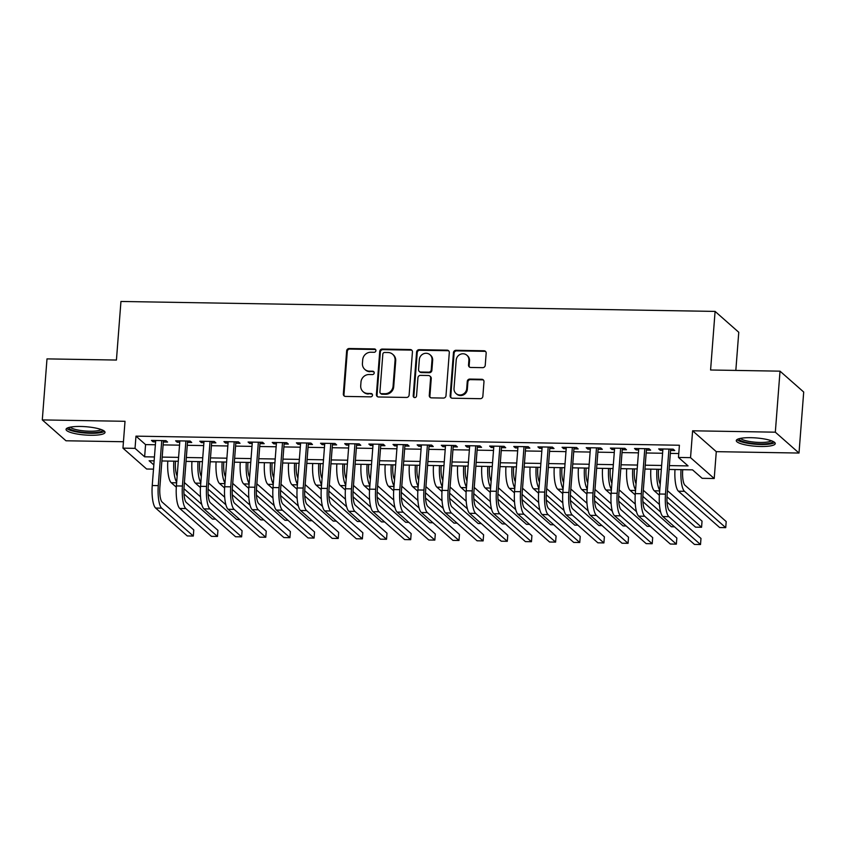 <?xml version="1.0" encoding="UTF-8"?>
<svg xmlns="http://www.w3.org/2000/svg" width="846" height="846" viewBox="0 0 846 846"><rect width="100%" height="100%" fill="white"/><g stroke="black" fill="none" stroke-linecap="round" stroke-linejoin="round"><path stroke-width="1.27" d="M375.92 350.635A1.724 1.618 -48.6 0 0 374.397 348.933L349.208 348.51A2.464 2.316 -48.6 0 0 346.649 350.868L343.328 393.993A2.464 2.316 -48.6 0 0 345.517 396.425L370.707 396.848A1.724 1.618 -48.6 0 0 371.976 393.876A1.724 1.618 -48.6 0 0 370.96 393.496L367.703 393.443A7.868 7.403 -48.6 0 1 360.713 385.649L360.988 382.054A7.868 7.403 -48.6 0 1 369.163 374.514L372.42 374.567A1.724 1.618 -48.6 0 0 373.689 371.595A1.724 1.618 -48.6 0 0 372.684 371.214L369.416 371.161A7.868 7.403 -48.6 0 1 362.426 363.368L362.701 359.772A7.868 7.403 -48.6 0 1 370.876 352.232L374.133 352.285A1.724 1.618 -48.6 0 0 375.92 350.635M375.687 349.641A1.724 1.618 -48.6 0 0 375.032 349.493L349.842 349.07A2.464 2.316 -48.6 0 0 347.294 351.428L343.973 394.553A2.464 2.316 -48.6 0 0 344.428 396.129M372.251 394.204A1.724 1.618 -48.6 0 0 371.606 394.056L367.703 393.443M373.974 371.923A1.724 1.618 -48.6 0 0 373.319 371.775L369.416 371.161M750.783 437.689A19.543 4.156 -175.6 0 0 736.284 440.586A19.543 4.156 -175.6 0 0 760.755 446.487A19.543 4.156 -175.6 0 0 775.253 443.59A19.543 4.156 -175.6 0 0 750.783 437.689M80.55 426.469A19.543 4.156 -175.6 0 0 66.051 429.366A19.543 4.156 -175.6 0 0 90.522 435.267A19.543 4.156 -175.6 0 0 105.02 432.369A19.543 4.156 -175.6 0 0 80.55 426.469M482.685 367.661A2.464 2.316 -48.6 0 0 485.234 365.303L486.164 353.205A2.464 2.316 -48.6 0 0 483.986 350.762L456.005 350.297A2.464 2.316 -48.6 0 0 453.456 352.655L450.135 395.78A2.464 2.316 -48.6 0 0 452.324 398.212L480.295 398.688A2.464 2.316 -48.6 0 0 482.855 396.33L483.975 381.715A2.464 2.316 -48.6 0 0 481.786 379.283L469.816 379.082A2.464 2.316 -48.6 0 0 467.256 381.43L466.706 388.684A6.578 6.186 -48.6 0 1 456.015 393.506A6.578 6.186 -48.6 0 1 454.016 388.473L456.206 360.079A6.578 6.186 -48.6 0 1 466.897 355.246A6.578 6.186 -48.6 0 1 468.885 360.29L468.525 365.017A2.464 2.316 -48.6 0 0 470.714 367.46L482.685 367.661M780.023 371.161L803.7 392.026L799.005 453.044L775.327 432.179L780.023 371.161L710.587 369.998L715.092 311.413L120.946 301.462L116.431 360.047L46.995 358.884L42.3 419.912L125.018 421.297L122.956 448.147L135.032 448.348L135.973 436.145L679.401 445.239L678.471 457.443L690.537 457.654L714.214 478.519L702.138 478.307L692.546 469.858L669.091 469.456M775.327 432.179L692.61 430.794L690.537 457.654M412.436 351.968A2.464 2.316 -48.6 0 0 410.257 349.535L382.276 349.06A2.464 2.316 -48.6 0 0 379.727 351.418L376.407 394.543A2.464 2.316 -48.6 0 0 378.585 396.986L406.566 397.451A2.464 2.316 -48.6 0 0 409.115 395.093L412.436 351.968M419.14 349.684L447.122 350.149A2.464 2.316 -48.6 0 1 449.3 352.581L445.99 395.717A2.464 2.316 -48.6 0 1 443.431 398.064L431.46 397.863A2.464 2.316 -48.6 0 1 429.271 395.431L430.614 377.94A2.464 2.316 -48.6 0 0 428.436 375.508L420.494 375.37A2.464 2.316 -48.6 0 0 417.935 377.728L416.528 395.939A1.724 1.618 -48.6 0 1 413.736 397.197A1.724 1.618 -48.6 0 1 413.218 395.886L416.592 352.031A2.464 2.316 -48.6 0 1 419.14 349.684L419.785 350.244L447.756 350.709L447.122 350.149M42.3 419.912L65.977 440.777L123.453 441.739M163.341 441.993L167.571 442.067L165.975 440.66L151.476 440.417L153.084 441.824L155.601 441.866M187.495 442.395L191.725 442.469L190.128 441.062L175.63 440.819L177.226 442.225L179.754 442.268M211.648 442.807L215.878 442.87L214.281 441.464L199.783 441.221L201.38 442.627L203.907 442.67M235.801 443.209L240.031 443.283L238.424 441.866L223.936 441.623L225.533 443.04L228.06 443.082M259.955 443.611L264.185 443.685L262.577 442.278L248.09 442.035L249.686 443.441L252.214 443.484M284.108 444.013L288.338 444.087L286.731 442.68L272.243 442.437L273.84 443.843L276.367 443.886M308.261 444.425L312.481 444.488L310.884 443.082L296.396 442.839L297.993 444.245L300.52 444.287M332.415 444.827L336.634 444.901L335.037 443.484L320.549 443.241L322.146 444.658L324.663 444.7M356.568 445.229L360.787 445.303L359.19 443.896L344.703 443.653L346.3 445.059L348.816 445.102M380.721 445.631L384.941 445.705L383.344 444.298L368.856 444.055L370.453 445.461L372.97 445.504M404.874 446.043L409.094 446.106L407.497 444.7L393.009 444.457L394.606 445.863L397.123 445.905M429.017 446.445L433.247 446.519L431.65 445.102L417.163 444.859L418.759 446.276L421.276 446.318M453.17 446.847L457.4 446.921L455.804 445.514L441.305 445.271L442.913 446.677L445.43 446.72M477.324 447.248L481.554 447.323L479.957 445.916L465.459 445.673L467.066 447.079L469.583 447.122M501.477 447.661L505.707 447.724L504.11 446.318L489.612 446.075L491.219 447.481L493.736 447.523M525.63 448.063L529.86 448.137L528.264 446.72L513.765 446.477L515.373 447.894L517.889 447.936M549.784 448.465L554.014 448.539L552.417 447.122L537.919 446.889L539.515 448.295L542.043 448.338M573.937 448.866L578.167 448.94L576.56 447.534L562.072 447.291L563.669 448.697L566.196 448.74M598.09 449.279L602.32 449.342L600.713 447.936L586.225 447.693L587.822 449.099L590.349 449.141M622.244 449.681L626.474 449.755L624.866 448.338L610.378 448.094L611.975 449.512L614.503 449.554M646.397 450.083L650.627 450.157L649.019 448.74L634.532 448.507L636.129 449.913L638.656 449.956M135.973 436.145L145.565 444.605L155.378 444.763M163.119 444.901L179.532 445.165M187.273 445.303L203.685 445.578M211.426 445.705L227.838 445.979M235.579 446.106L251.992 446.381M259.733 446.508L276.134 446.783M283.886 446.921L300.288 447.196M308.039 447.323L324.441 447.597M332.192 447.724L348.594 447.999M356.346 448.126L372.748 448.401M380.489 448.539L396.901 448.814M404.642 448.94L421.054 449.215M428.795 449.342L445.208 449.617M452.948 449.744L469.361 450.019M477.102 450.157L493.514 450.432M501.255 450.558L517.667 450.833M525.408 450.96L541.821 451.235M549.562 451.362L565.974 451.637M573.715 451.775L590.127 452.05M597.868 452.176L614.281 452.451M622.022 452.578L638.423 452.853M646.175 452.98L662.577 453.255M670.328 453.393L678.767 453.53M670.55 450.484L674.77 450.558L673.173 449.152L658.685 448.909L660.282 450.315L662.799 450.358M735.83 370.421L738.77 332.277L715.092 311.413M692.61 430.794L716.287 451.658L799.005 453.044M716.287 451.658L714.214 478.519M153.507 469.128L146.633 469.012L122.956 448.147M669.387 465.596L688.062 465.903L678.471 457.443M135.032 448.348L144.634 456.808L154.437 456.967M162.178 457.104L178.591 457.379M186.332 457.506L202.744 457.781M210.485 457.908L226.897 458.183M234.638 458.31L251.051 458.585M258.791 458.722L275.204 458.997M282.945 459.124L299.357 459.399M307.098 459.526L323.51 459.801M331.251 459.928L347.653 460.203M355.405 460.34L371.806 460.615M379.558 460.742L395.96 461.017M403.711 461.144L420.113 461.419M427.865 461.546L444.266 461.821M452.007 461.958L468.42 462.233M476.161 462.36L492.573 462.635M500.314 462.762L516.726 463.037M524.467 463.164L540.88 463.439M548.62 463.576L565.033 463.851M572.774 463.978L589.186 464.253M596.927 464.38L613.339 464.655M621.08 464.782L637.493 465.057M645.234 465.194L661.646 465.459M154.141 460.837L149.108 460.753L153.824 464.909M661.339 469.329L644.938 469.054M637.197 468.927L620.784 468.652M613.043 468.525L596.631 468.25M588.89 468.113L572.478 467.838M564.737 467.711L548.324 467.436M540.583 467.309L524.171 467.034M516.43 466.907L500.018 466.632M492.277 466.495L475.864 466.231M468.124 466.093L451.711 465.818M443.97 465.691L427.558 465.416M419.817 465.289L403.405 465.014M395.664 464.888L379.262 464.613M371.51 464.475L355.109 464.2M347.357 464.073L330.955 463.798M323.204 463.671L306.802 463.397M299.05 463.27L282.649 462.995M274.908 462.857L258.495 462.582M250.754 462.455L234.342 462.18M226.601 462.053L210.189 461.779M202.448 461.652L186.035 461.377M178.294 461.239L161.882 460.964M145.565 444.605L144.634 456.808M153.084 441.824L153.189 440.438M177.226 442.225L177.343 440.851M201.38 442.627L201.485 441.252M225.533 443.04L225.639 441.654M249.686 443.441L249.792 442.056M273.84 443.843L273.945 442.469M297.993 444.245L298.099 442.87M322.146 444.658L322.252 443.272M346.3 445.059L346.405 443.674M370.453 445.461L370.559 444.087M394.606 445.863L394.712 444.488M418.759 446.276L418.865 444.89M442.913 446.677L443.018 445.292M467.066 447.079L467.172 445.705M491.219 447.481L491.325 446.106M515.373 447.894L515.478 446.508M539.515 448.295L539.632 446.91M563.669 448.697L563.774 447.312M587.822 449.099L587.928 447.724M611.975 449.512L612.081 448.126M636.129 449.913L636.234 448.528M660.282 450.315L660.388 448.93M364.806 369.395L365.451 369.956A7.868 7.403 -48.6 0 0 370.062 371.722M363.093 391.677L363.727 392.237A7.868 7.403 -48.6 0 0 368.348 394.003M411.981 350.392A2.464 2.316 -48.6 0 0 410.892 350.096L382.921 349.631A2.464 2.316 -48.6 0 0 380.362 351.978L377.041 395.114A2.464 2.316 -48.6 0 0 377.496 396.679M384.623 352.465A1.724 1.618 -48.6 0 0 382.836 354.114L379.928 391.962A1.724 1.618 -48.6 0 0 381.451 393.676L384.898 393.728A7.868 7.403 -48.6 0 0 393.073 386.188L395.061 360.311A7.868 7.403 -48.6 0 0 388.06 352.518L384.623 352.465M380.446 393.284L381.091 393.845A1.724 1.618 -48.6 0 0 382.096 394.236L381.451 393.676M392.681 354.284L393.316 354.844A7.868 7.403 -48.6 0 1 395.706 360.872L393.707 386.749A7.868 7.403 -48.6 0 1 385.533 394.289L382.096 394.236M448.856 351.016A2.464 2.316 -48.6 0 0 447.756 350.709M429.874 376.058L430.508 376.618A2.464 2.316 -48.6 0 1 431.259 378.5L429.916 395.991A2.464 2.316 -48.6 0 0 430.36 397.567M419.785 350.244A2.464 2.316 -48.6 0 0 417.226 352.602L413.853 396.446A1.724 1.618 -48.6 0 0 414.096 397.44M432.01 359.793A6.578 6.186 -48.6 0 0 423.37 353.861A6.578 6.186 -48.6 0 0 419.33 359.582L418.559 369.586A2.464 2.316 -48.6 0 0 420.748 372.018L428.689 372.155A2.464 2.316 -48.6 0 0 431.249 369.797L432.01 359.793L432.655 360.354A6.578 6.186 -48.6 0 0 430.667 355.309L430.022 354.749M419.309 371.468L419.944 372.029A2.464 2.316 -48.6 0 0 421.382 372.578L420.748 372.018M432.655 360.354L431.883 370.358A2.464 2.316 -48.6 0 1 429.324 372.716L421.382 372.578M466.897 355.246L467.531 355.806A6.578 6.186 -48.6 0 1 469.53 360.851L469.16 365.588A2.464 2.316 -48.6 0 0 469.615 367.153M456.015 393.506L456.65 394.077A6.578 6.186 -48.6 0 0 467.341 389.245L466.706 388.684M483.521 380.14A2.464 2.316 -48.6 0 0 482.432 379.843L470.461 379.643A2.464 2.316 -48.6 0 0 467.901 382.001L467.341 389.245M485.72 351.629A2.464 2.316 -48.6 0 0 484.621 351.333L456.65 350.857A2.464 2.316 -48.6 0 0 454.091 353.216L450.77 396.34A2.464 2.316 -48.6 0 0 451.225 397.916M175.534 461.197L175.492 461.694A12.531 3.331 91 0 0 177.163 475.96M184.407 482.58L200.534 496.803M215.561 519.116L212.483 519.063L183.994 493.958M176.306 487.18L171.241 482.717A18.792 4.991 -89 0 1 167.794 461.07M201.75 504.385L183.952 488.702M176.687 482.135A18.792 4.991 -89 0 1 173.832 461.165M155.632 508.055L161.671 508.16L193.311 536.047L187.273 535.941L155.632 508.055A18.792 4.991 -89 0 1 152.238 485.519L155.706 440.48M161.671 508.16A18.792 4.991 -89 0 1 158.276 485.625L161.745 440.586M163.447 440.618L159.883 487.032A12.531 3.331 91 0 0 162.136 502.059L193.776 529.945L193.311 536.047M102.546 430.085A16.909 3.596 4.4 0 1 90.004 432.718A16.909 3.596 4.4 0 1 68.843 427.484M70.387 427.135A15.662 3.331 -175.6 0 0 89.782 431.217A15.662 3.331 -175.6 0 0 101.076 429.493M66.739 428.383A19.416 4.135 -175.6 0 0 90.649 433.289A19.416 4.135 -175.6 0 0 104.492 431.291M772.779 441.305A16.909 3.596 4.4 0 1 762.5 443.949A16.909 3.596 4.4 0 1 743.962 441.802A16.909 3.596 4.4 0 1 739.076 438.714M740.62 438.355A15.662 3.331 -175.6 0 0 744.935 440.459A15.662 3.331 -175.6 0 0 760.48 442.447A15.662 3.331 -175.6 0 0 771.309 440.713M736.972 439.603A19.416 4.135 -175.6 0 0 742.185 442.056A19.416 4.135 -175.6 0 0 761.093 444.51A19.416 4.135 -175.6 0 0 774.725 442.511M199.688 461.599L199.645 462.096A12.531 3.331 91 0 0 201.316 476.361M208.56 482.981L224.687 497.205M239.714 519.518L236.637 519.465L208.148 494.36M200.46 487.592L195.394 483.129A18.792 4.991 -89 0 1 191.947 461.472M225.903 504.787L208.105 489.104M200.84 482.537A18.792 4.991 -89 0 1 197.985 461.578M223.841 462.001L223.799 462.508A12.531 3.331 91 0 0 225.47 476.763M232.713 483.394L248.84 497.607M263.867 519.92L260.79 519.878L232.301 494.762M224.613 487.994L219.548 483.531A18.792 4.991 -89 0 1 216.1 461.874M250.056 505.189L232.259 489.506M224.994 482.95A18.792 4.991 -89 0 1 222.138 461.979M247.984 462.413L247.952 462.91A12.531 3.331 91 0 0 249.623 477.176M256.867 483.796L272.994 498.019M288.021 520.332L284.943 520.279L256.454 495.174M248.766 488.396L243.701 483.933A18.792 4.991 -89 0 1 240.253 462.276M274.21 505.601L256.412 489.908M249.147 483.352A18.792 4.991 -89 0 1 246.292 462.381M272.137 462.815L272.105 463.312A12.531 3.331 91 0 0 273.766 477.578M281.009 484.198L297.147 498.421M312.174 520.734L309.097 520.681L280.608 495.576M272.92 488.798L267.854 484.335A18.792 4.991 -89 0 1 264.407 462.688M298.363 506.003L280.565 490.32M273.3 483.753A18.792 4.991 -89 0 1 270.445 462.783M179.786 508.467L185.824 508.562L217.464 536.449L211.426 536.343L179.786 508.467A18.792 4.991 -89 0 1 176.391 485.921L179.86 440.893M185.824 508.562A18.792 4.991 -89 0 1 182.429 486.027L185.898 440.988M187.601 441.02L184.026 487.433A12.531 3.331 91 0 0 186.289 502.461L217.93 530.347L217.464 536.449M203.939 508.869L209.977 508.964L241.618 536.85L235.579 536.755L203.939 508.869A18.792 4.991 -89 0 1 200.544 486.334L204.013 441.295M209.977 508.964A18.792 4.991 -89 0 1 206.583 486.429L210.051 441.39M211.754 441.422L208.179 487.835A12.531 3.331 91 0 0 210.443 502.862L242.083 530.749L241.618 536.85M228.092 509.271L234.131 509.377L265.771 537.252L259.733 537.157L228.092 509.271A18.792 4.991 -89 0 1 224.698 486.736L228.166 441.697M234.131 509.377A18.792 4.991 -89 0 1 230.736 486.831L234.205 441.802M235.907 441.824L232.333 488.248A12.531 3.331 91 0 0 234.596 503.264L266.236 531.151L265.771 537.252M252.245 509.673L258.284 509.778L289.914 537.665L283.875 537.559L252.245 509.673A18.792 4.991 -89 0 1 248.851 487.137L252.32 442.098M258.284 509.778A18.792 4.991 -89 0 1 254.889 487.243L258.358 442.204M260.06 442.236L256.486 488.65A12.531 3.331 91 0 0 258.749 503.677L290.39 531.563L289.914 537.665M296.29 463.217L296.259 463.714A12.531 3.331 91 0 0 297.919 477.979M305.163 484.599L321.3 498.823M336.327 521.136L333.239 521.083L304.75 495.978M297.073 489.21L292.007 484.747A18.792 4.991 -89 0 1 288.56 463.09M322.516 506.405L304.719 490.722M297.443 484.155A18.792 4.991 -89 0 1 294.598 463.185M276.399 510.075L282.427 510.18L314.067 538.067L308.029 537.961L276.399 510.075A18.792 4.991 -89 0 1 273.004 487.539L276.473 442.511M282.427 510.18A18.792 4.991 -89 0 1 279.043 487.645L282.511 442.606M284.214 442.638L280.639 489.051A12.531 3.331 91 0 0 282.902 504.079L314.543 531.965L314.067 538.067M320.444 463.619L320.412 464.126A12.531 3.331 91 0 0 322.072 478.381M329.316 485.012L345.454 499.225M360.481 521.538L357.393 521.496L328.904 496.38M321.226 489.612L316.161 485.149A18.792 4.991 -89 0 1 312.703 463.492M346.659 506.807L328.872 491.124M321.596 484.568A18.792 4.991 -89 0 1 318.741 463.597M300.542 510.487L306.58 510.582L338.22 538.468L332.182 538.373L300.542 510.487A18.792 4.991 -89 0 1 297.158 487.952L300.626 442.913M306.58 510.582A18.792 4.991 -89 0 1 303.196 488.047L306.664 443.008M308.367 443.04L304.793 489.453A12.531 3.331 91 0 0 307.056 504.48L338.696 532.367L338.22 538.468M344.597 464.031L344.565 464.528A12.531 3.331 91 0 0 346.226 478.794M353.469 485.414L369.607 499.637M384.634 521.95L381.546 521.897L353.057 496.782M345.38 490.014L340.314 485.551A18.792 4.991 -89 0 1 336.856 463.894M370.812 507.219L353.015 491.526M345.75 484.97A18.792 4.991 -89 0 1 342.894 463.999M324.695 510.889L330.733 510.995L362.374 538.87L356.335 538.775L324.695 510.889A18.792 4.991 -89 0 1 321.311 488.354L324.769 443.315M330.733 510.995A18.792 4.991 -89 0 1 327.349 488.449L330.807 443.42M332.52 443.441L328.946 489.866A12.531 3.331 91 0 0 331.209 504.882L362.849 532.769L362.374 538.87M368.75 464.433L368.708 464.93A12.531 3.331 91 0 0 370.379 479.196M377.623 485.816L393.76 500.039M408.787 522.352L405.699 522.299L377.21 497.194M369.533 490.416L364.467 485.953A18.792 4.991 -89 0 1 361.009 464.306M394.966 507.621L377.168 491.938M369.903 485.371A18.792 4.991 -89 0 1 367.048 464.401M348.848 511.291L354.886 511.396L386.527 539.283L380.489 539.177L348.848 511.291A18.792 4.991 -89 0 1 345.464 488.755L348.922 443.716M354.886 511.396A18.792 4.991 -89 0 1 351.502 488.861L354.96 443.822M356.674 443.854L353.099 490.268A12.531 3.331 91 0 0 355.362 505.295L387.003 533.181L386.527 539.283M392.904 464.835L392.861 465.332A12.531 3.331 91 0 0 394.532 479.597M401.776 486.217L417.913 500.441M432.941 522.754L429.853 522.701L401.364 497.596M393.686 490.828L388.621 486.365A18.792 4.991 -89 0 1 385.163 464.708M419.119 508.023L401.321 492.34M394.056 485.773A18.792 4.991 -89 0 1 391.201 464.803M373.001 511.693L379.04 511.798L410.68 539.685L404.642 539.579L373.001 511.693A18.792 4.991 -89 0 1 369.617 489.157L373.075 444.129M379.04 511.798A18.792 4.991 -89 0 1 375.656 489.263L379.114 444.224M380.827 444.256L377.253 490.669A12.531 3.331 91 0 0 379.516 505.697L411.156 533.583L410.68 539.685M417.057 465.237L417.015 465.744A12.531 3.331 91 0 0 418.685 479.999M425.929 486.63L442.067 500.843M457.094 523.156L454.006 523.114L425.517 497.998M417.839 491.23L412.774 486.767A18.792 4.991 -89 0 1 409.316 465.11M443.272 508.425L425.475 492.742M418.21 486.186A18.792 4.991 -89 0 1 415.354 465.215M397.155 512.105L403.193 512.2L434.833 540.086L428.795 539.991L397.155 512.105A18.792 4.991 -89 0 1 393.771 489.57L397.229 444.531M403.193 512.2A18.792 4.991 -89 0 1 399.809 489.665L403.267 444.626M404.98 444.658L401.406 491.071A12.531 3.331 91 0 0 403.669 506.098L435.299 533.985L434.833 540.086M441.21 465.649L441.168 466.146A12.531 3.331 91 0 0 442.839 480.412M450.083 487.032L466.22 501.255M481.247 523.568L478.159 523.515L449.67 498.4M441.982 491.632L436.927 487.169A18.792 4.991 -89 0 1 433.469 465.512M467.426 508.837L449.628 493.144M442.363 486.587A18.792 4.991 -89 0 1 439.508 465.617M421.308 512.507L427.346 512.602L458.987 540.488L452.948 540.393L421.308 512.507A18.792 4.991 -89 0 1 417.924 489.971L421.382 444.933M427.346 512.602A18.792 4.991 -89 0 1 423.962 490.067L427.42 445.038M429.134 445.059L425.559 491.484A12.531 3.331 91 0 0 427.812 506.5L459.452 534.386L458.987 540.488M465.363 466.051L465.321 466.548A12.531 3.331 91 0 0 466.992 480.814M474.236 487.433L490.373 501.657M505.4 523.97L502.313 523.917L473.823 498.812M466.135 492.034L461.081 487.571A18.792 4.991 -89 0 1 457.623 465.924M491.579 509.239L473.781 493.556M466.516 486.989A18.792 4.991 -89 0 1 463.661 466.019M445.461 512.909L451.5 513.014L483.14 540.901L477.102 540.795L445.461 512.909A18.792 4.991 -89 0 1 442.067 490.373L445.535 445.334M451.5 513.014A18.792 4.991 -89 0 1 448.105 490.479L451.574 445.44M453.276 445.472L449.712 491.886A12.531 3.331 91 0 0 451.965 506.913L483.605 534.799L483.14 540.901M489.517 466.453L489.474 466.95A12.531 3.331 91 0 0 491.145 481.215M498.389 487.835L514.527 502.059M529.554 524.372L526.466 524.319L497.977 499.214M490.289 492.446L485.223 487.983A18.792 4.991 -89 0 1 481.776 466.326M515.732 509.641L497.934 493.958M490.669 487.391A18.792 4.991 -89 0 1 487.814 466.421M469.615 513.311L475.653 513.416L507.293 541.303L501.255 541.197L469.615 513.311A18.792 4.991 -89 0 1 466.22 490.775L469.689 445.747M475.653 513.416A18.792 4.991 -89 0 1 472.258 490.881L475.727 445.842M477.43 445.874L473.866 492.287A12.531 3.331 91 0 0 476.118 507.314L507.759 535.201L507.293 541.303M513.67 466.855L513.628 467.352A12.531 3.331 91 0 0 515.299 481.617M522.542 488.248L538.669 502.461M553.707 524.774L550.619 524.732L522.13 499.616M514.442 492.848L509.377 488.385A18.792 4.991 -89 0 1 505.929 466.728M539.885 510.043L522.088 494.36M514.823 487.804A18.792 4.991 -89 0 1 511.967 466.833M493.768 513.723L499.806 513.818L531.447 541.704L525.408 541.609L493.768 513.723A18.792 4.991 -89 0 1 490.373 491.188L493.842 446.149M499.806 513.818A18.792 4.991 -89 0 1 496.412 491.283L499.88 446.244M501.583 446.276L498.019 492.689A12.531 3.331 91 0 0 500.272 507.716L531.912 535.603L531.447 541.704M537.823 467.267L537.781 467.764A12.531 3.331 91 0 0 539.452 482.03M546.696 488.65L562.823 502.873M577.85 525.186L574.772 525.133L546.283 500.018M538.595 493.25L533.53 488.787A18.792 4.991 -89 0 1 530.082 467.129M564.039 510.455L546.241 494.762M538.976 488.205A18.792 4.991 -89 0 1 536.121 467.235M517.921 514.125L523.96 514.22L555.6 542.106L549.562 542.011L517.921 514.125A18.792 4.991 -89 0 1 514.527 491.589L517.995 446.551M523.96 514.22A18.792 4.991 -89 0 1 520.565 491.685L524.034 446.656M525.736 446.677L522.162 493.102A12.531 3.331 91 0 0 524.425 508.118L556.065 536.004L555.6 542.106M561.977 467.669L561.934 468.166A12.531 3.331 91 0 0 563.605 482.432M570.849 489.051L586.976 503.275M602.003 525.588L598.926 525.535L570.437 500.43M562.749 493.652L557.683 489.189A18.792 4.991 -89 0 1 554.236 467.542M588.192 510.857L570.394 495.174M563.129 488.607A18.792 4.991 -89 0 1 560.274 467.637M542.075 514.527L548.113 514.632L579.753 542.519L573.715 542.413L542.075 514.527A18.792 4.991 -89 0 1 538.68 491.991L542.149 446.952M548.113 514.632A18.792 4.991 -89 0 1 544.718 492.097L548.187 447.058M549.889 447.079L546.315 493.504A12.531 3.331 91 0 0 548.578 508.531L580.219 536.417L579.753 542.519M586.119 468.071L586.088 468.568A12.531 3.331 91 0 0 587.759 482.833M595.002 489.453L611.129 503.677M626.156 525.99L623.079 525.937L594.59 500.832M586.902 494.053L581.837 489.591A18.792 4.991 -89 0 1 578.389 467.944M612.345 511.259L594.548 495.576M587.283 489.009A18.792 4.991 -89 0 1 584.427 468.039M566.228 514.928L572.266 515.034L603.907 542.921L597.868 542.815L566.228 514.928A18.792 4.991 -89 0 1 562.833 492.393L566.302 447.354M572.266 515.034A18.792 4.991 -89 0 1 568.872 492.499L572.34 447.46M574.043 447.492L570.468 493.905A12.531 3.331 91 0 0 572.731 508.932L604.372 536.819L603.907 542.921M610.273 468.473L610.241 468.97A12.531 3.331 91 0 0 611.912 483.235M619.156 489.866L635.283 504.079M650.31 526.392L647.232 526.339L618.743 501.234M611.055 494.466L605.99 490.003A18.792 4.991 -89 0 1 602.542 468.346M636.499 511.661L618.701 495.978M611.436 489.411A18.792 4.991 -89 0 1 608.581 468.451M590.381 515.341L596.419 515.436L628.06 543.322L622.022 543.227L590.381 515.341A18.792 4.991 -89 0 1 586.987 492.795L590.455 447.767M596.419 515.436A18.792 4.991 -89 0 1 593.025 492.901L596.493 447.862M598.196 447.894L594.622 494.307A12.531 3.331 91 0 0 596.885 509.334L628.525 537.221L628.06 543.322M634.426 468.885L634.394 469.382A12.531 3.331 91 0 0 636.055 483.648M643.298 490.268L659.436 504.48M674.463 526.804L671.386 526.751L642.897 501.636M635.209 494.868L630.143 490.405A18.792 4.991 -89 0 1 626.696 468.747M660.652 512.073L642.854 496.38M635.579 489.823A18.792 4.991 -89 0 1 632.734 468.853M614.534 515.743L620.573 515.838L652.203 543.724L646.164 543.629L614.534 515.743A18.792 4.991 -89 0 1 611.14 493.207L614.608 448.169M620.573 515.838A18.792 4.991 -89 0 1 617.178 493.303L620.647 448.274M622.349 448.295L618.775 494.72A12.531 3.331 91 0 0 621.038 509.736L652.678 537.622L652.203 543.724M658.579 469.287L658.548 469.784A12.531 3.331 91 0 0 660.208 484.049M667.452 490.669L702.043 521.147L701.567 527.259L667.008 496.792M701.567 527.259L695.528 527.153L667.039 502.048M659.362 495.27L654.296 490.807A18.792 4.991 -89 0 1 650.849 469.16M659.732 490.225A18.792 4.991 -89 0 1 656.887 469.255M638.677 516.145L644.715 516.25L676.356 544.137L670.318 544.031L638.677 516.145A18.792 4.991 -89 0 1 635.293 493.609L638.762 448.57M644.715 516.25A18.792 4.991 -89 0 1 641.331 493.715L644.8 448.676M646.503 448.697L642.928 495.122A12.531 3.331 91 0 0 645.191 510.149L676.832 538.035L676.356 544.137M682.733 469.689L682.701 470.186A12.531 3.331 91 0 0 684.953 485.213L726.196 521.559L725.72 527.661L684.488 491.315A18.792 4.991 -89 0 1 681.03 469.657M725.72 527.661L719.682 527.555L678.45 491.209A18.792 4.991 -89 0 1 674.992 469.562M662.83 516.546L668.869 516.652L700.509 544.538L694.471 544.433L662.83 516.546A18.792 4.991 -89 0 1 659.446 494.011L662.915 448.972M668.869 516.652A18.792 4.991 -89 0 1 665.485 494.117L668.953 449.078M670.656 449.11L667.082 495.523A12.531 3.331 91 0 0 669.345 510.55L700.985 538.437L700.509 544.538M375.032 349.493L374.397 348.933M371.606 394.056L370.96 393.496M373.319 371.775L372.684 371.214M343.973 394.553L343.328 393.993M347.294 351.428L346.649 350.868M349.842 349.07L349.208 348.51M377.041 395.114L376.407 394.543M380.362 351.978L379.727 351.418M382.921 349.631L382.276 349.06M410.892 350.096L410.257 349.535M385.533 394.289L384.898 393.728M393.707 386.749L393.073 386.188M395.706 360.872L395.061 360.311M429.916 395.991L429.271 395.431M431.259 378.5L430.614 377.94M413.853 396.446L413.218 395.886M417.226 352.602L416.592 352.031M429.324 372.716L428.689 372.155M431.883 370.358L431.249 369.797M469.16 365.588L468.525 365.017M469.53 360.851L468.885 360.29M467.901 382.001L467.256 381.43M470.461 379.643L469.816 379.082M482.432 379.843L481.786 379.283M450.77 396.34L450.135 395.78M454.091 353.216L453.456 352.655M456.65 350.857L456.005 350.297M484.621 351.333L483.986 350.762M171.241 482.717L176.634 482.812M152.238 485.519L158.276 485.625M195.394 483.129L200.788 483.214M219.548 483.531L224.941 483.616M243.701 483.933L249.094 484.028M267.854 484.335L273.247 484.43M176.391 485.921L182.429 486.027M200.544 486.334L206.583 486.429M224.698 486.736L230.736 486.831M248.851 487.137L254.889 487.243M292.007 484.747L297.401 484.832M273.004 487.539L279.043 487.645M316.161 485.149L321.543 485.234M297.158 487.952L303.196 488.047M340.314 485.551L345.697 485.646M321.311 488.354L327.349 488.449M364.467 485.953L369.85 486.048M345.464 488.755L351.502 488.861M388.621 486.365L394.003 486.45M369.617 489.157L375.656 489.263M412.774 486.767L418.157 486.852M393.771 489.57L399.809 489.665M436.927 487.169L442.31 487.264M417.924 489.971L423.962 490.067M461.081 487.571L466.463 487.666M442.067 490.373L448.105 490.479M485.223 487.983L490.617 488.068M466.22 490.775L472.258 490.881M509.377 488.385L514.77 488.47M490.373 491.188L496.412 491.283M533.53 488.787L538.923 488.882M514.527 491.589L520.565 491.685M557.683 489.189L563.076 489.284M538.68 491.991L544.718 492.097M581.837 489.591L587.23 489.686M562.833 492.393L568.872 492.499M605.99 490.003L611.383 490.088M586.987 492.795L593.025 492.901M630.143 490.405L635.536 490.49M611.14 493.207L617.178 493.303M654.296 490.807L659.69 490.902M635.293 493.609L641.331 493.715M678.45 491.209L684.488 491.315M659.446 494.011L665.485 494.117"/></g></svg>
